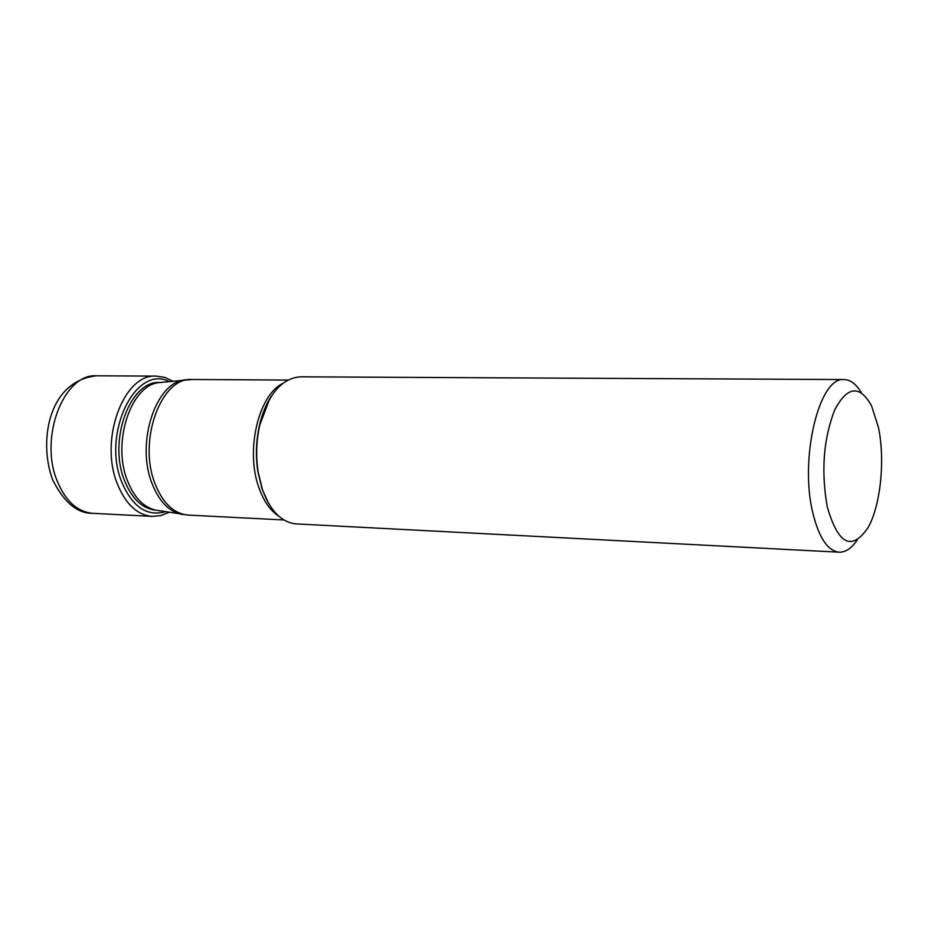 <?xml version="1.0" encoding="UTF-8"?>
<svg xmlns="http://www.w3.org/2000/svg" width="928" height="928" viewBox="0 0 928 928"><rect width="100%" height="100%" fill="white"/><g stroke="black" fill="none" stroke-linecap="round" stroke-linejoin="round"><path stroke-width="1.39" d="M861.393 392.764C856.254 384.146 850.477 379.749 844.074 379.564C819.354 376.153 799.333 458.119 812.742 512.511C818.832 537.637 827.637 550.872 839.156 552.195C845.547 552.38 851.556 548.32 857.194 540.015M827.289 506.943C838.193 544.585 851.788 551.452 868.086 527.545C880.66 505.54 885.312 459.592 878.398 427.251L871.566 405.826C859.688 384.679 847.403 386.025 834.724 409.863C823.438 438.979 820.967 471.331 827.289 506.943M839.156 552.195L296.194 523.902C281.636 522.51 270.384 511.084 262.45 489.636L258.216 472.387C255.815 456.878 256.256 441.45 259.538 426.103C267.647 394.771 281.265 378.357 300.382 376.826L844.074 379.564M169.163 381.559C135.674 364.066 101.697 433.399 121.696 481.922C132.333 506.897 146.914 516.826 165.451 511.699M172.886 381.176L164.79 377.418L156.264 376.107C123.818 373.392 99.134 439.373 117.253 483.592C125.5 504.078 137.17 515.017 152.262 516.409L160.846 515.585L169.14 512.302M152.262 516.409L92.707 513.312C77.43 511.908 65.61 501.178 57.246 481.098C38.883 437.772 63.777 373.16 96.628 375.805L156.264 376.107M266.684 499.798L262.102 488.975L257.926 472.004C255.571 456.75 256 441.566 259.225 426.462L269.561 399.226M186.714 379.726L185.31 379.877C155.962 381.71 135.708 442.621 151.902 483.14C158.85 501.016 168.71 511.409 181.47 514.309L182.862 514.541M157.319 510.377L188.117 515.075C173.791 513.741 162.725 503.173 154.918 483.349C137.785 440.626 161.217 376.849 191.98 379.494L287.831 380.074M282.541 383.554C258.239 395.56 245.375 450.95 258.9 487.618L258.947 487.734C263.703 501.178 270.315 510.667 278.748 516.177M160.173 382.498L159.941 382.498C130.454 380.004 108.019 439.907 124.375 480.182L124.41 480.298C131.904 498.997 142.541 508.985 156.298 510.238L155.811 510.133C143.527 507.349 134.05 497.478 127.368 480.507L127.322 480.402C111.824 441.972 131.242 384.389 159.454 382.58L191.98 379.494M159.941 382.498L160.962 382.417M92.707 513.312C77.244 513.59 63.812 502.257 52.42 479.3C38.187 439.454 49.323 380.596 96.628 375.805M268.702 503.533L261.986 488.789L258.216 472.387M271.776 395.606C266.197 403.773 262.009 414.05 259.225 426.462L259.538 426.103M283.84 519.958L188.117 515.075"/></g></svg>
